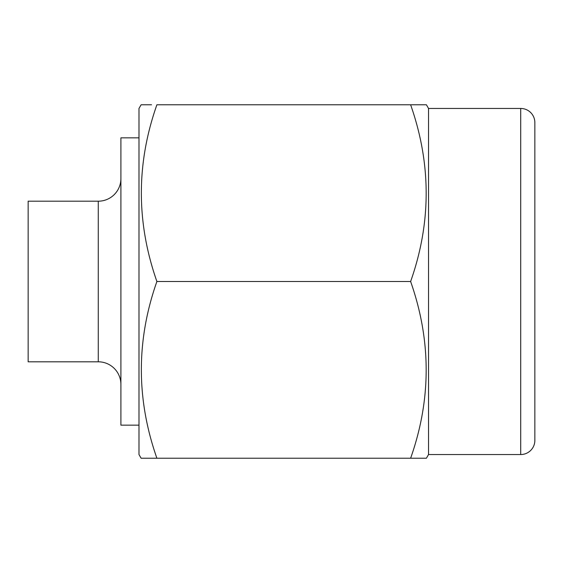 <?xml version="1.0" encoding="UTF-8"?>
<svg xmlns="http://www.w3.org/2000/svg" width="563" height="563" viewBox="0 0 563 563"><rect width="100%" height="100%" fill="white"/><g stroke="black" fill="none" stroke-linecap="round" stroke-linejoin="round"><path stroke-width="0.84" d="M98.272 361.805L98.272 201.195L28.15 201.195L28.15 361.805L98.272 361.805A22.619 22.619 0 0 1 120.897 384.423M98.272 201.195A22.619 22.619 0 0 0 120.897 178.577M138.991 137.858L120.897 137.858L120.897 425.142L138.991 425.142M520.712 454.545L520.712 108.455A14.138 14.138 0 0 1 534.85 122.593L534.85 440.407A14.138 14.138 0 0 1 520.712 454.545L428.534 454.545L428.534 108.455L426.409 104.774L156.894 104.774C136.176 163.53 136.176 222.441 156.894 281.5C136.176 340.256 136.176 399.16 156.894 458.226L141.116 458.226L138.991 454.545L138.991 108.455L141.116 104.774L151.553 104.774M520.712 108.455L428.534 108.455M428.534 454.545L426.409 458.226L410.624 458.226C431.349 399.47 431.349 340.559 410.624 281.5C431.349 222.744 431.349 163.84 410.624 104.774L415.973 104.774M156.894 458.226L415.973 458.226M425.698 458.226L426.409 458.226M141.827 104.774L141.116 104.774M410.624 281.5L156.894 281.5"/></g></svg>
